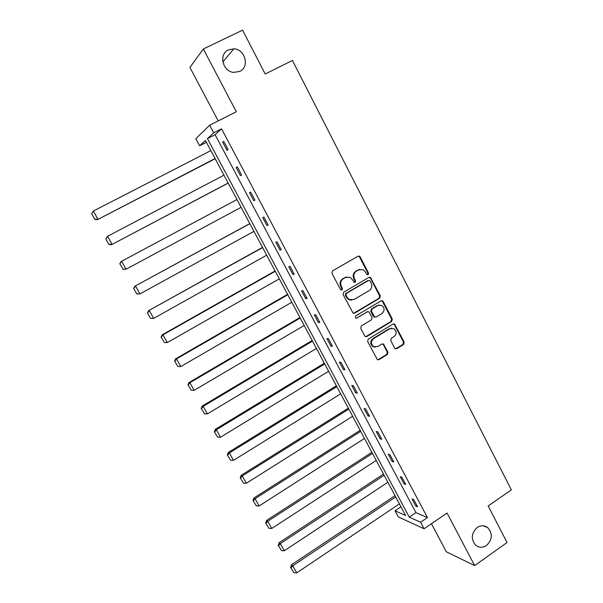 <?xml version="1.0" encoding="UTF-8"?>
<svg xmlns="http://www.w3.org/2000/svg" width="603" height="603" viewBox="0 0 603 603"><rect width="100%" height="100%" fill="white"/><g stroke="black" fill="none" stroke-linecap="round" stroke-linejoin="round"><path stroke-width="0.9" d="M477.161 527.519C471.169 533.384 470.732 539.331 475.85 545.361C479.242 547.818 482.792 547.863 486.508 545.481C492.523 539.497 492.885 533.519 487.593 527.542C484.269 525.236 480.787 525.228 477.161 527.519M228.477 49.845C218.49 54.036 222.537 71.546 233.663 72.398L239.715 71.425C249.913 67.046 245.255 49.084 233.821 48.843L228.477 49.845M368.116 274.689L368.546 273.061L360.21 256.916L359.396 256.132L358.024 256.192L332.555 270.883L331.929 273.242L340.431 289.5L341.984 289.983L342.414 288.34L341.321 286.237C340.047 283.116 340.71 280.606 343.311 278.714L345.429 277.478L350.072 277.327L352.484 279.724L354.089 282.332L355.107 282.302L355.536 280.666L354.451 278.571C353.192 275.458 353.848 272.963 356.426 271.086L358.529 269.858L363.014 269.669L365.516 272.111L366.594 274.199L368.116 274.689M367.415 274.817L367.89 273.167L359.569 257.044L358.152 256.132M341.253 290.118L341.795 288.415L340.703 286.319L341.321 286.237M354.391 282.43L354.903 280.757L353.818 278.669L354.451 278.571M431.469 523.713L446.326 551.783L474.651 565.599L507.048 542.534L488.174 505.955L511.359 489.862L292.432 60.458L265.222 74.011L242.587 30.15L203.347 48.979L189.892 67.408L218.211 120.894M394.611 348.082L395.229 348.738L396.736 348.715L403.611 344.479L404.206 342.165L394.52 324.007L393.058 324.045L368.222 339.127L367.611 341.471L377.395 359.682L378.963 359.674L387.367 354.496L387.97 352.167L383.448 344.019L381.925 344.042L377.749 346.597L373.589 346.619C370.747 343.966 370.747 341.298 373.589 338.622L389.922 328.688L393.865 328.59C396.827 331.19 396.887 333.874 394.03 336.625L391.332 338.283L390.729 340.605L394.611 348.082M206.422 142.316L199.631 145.783L195.824 138.667L209.648 125.228L236.308 111.743L203.347 48.979M209.648 125.228L213.696 132.856L207.44 138.607L409.271 517.148L420.63 522.228L424.105 528.771L398.327 516.929L395.025 510.771L405.608 515.505L205.427 140.454L199.631 145.783M221.565 128.846L215.098 134.703L415.919 512.633L427.429 517.585L221.565 128.846L213.696 132.856M427.429 517.585L420.63 522.228M474.651 565.599L447.042 513.032L424.105 528.771M379.709 298.199L380.32 295.877L370.378 277.335L368.968 277.395L343.702 292.206L343.077 294.566L353.109 313.153L354.639 313.13L379.709 298.199L379.038 298.259L379.641 295.937L370.483 278.187L369.187 277.29M383.222 301.5L392.319 319.123L391.716 321.444L366.858 336.512L365.305 336.519L364.679 335.856L360.715 328.281L361.333 325.937L371.501 319.824L372.111 317.487L368.817 311.759L367.325 311.789L356.697 318.135L355.627 318.15L355.597 316.025L381.066 300.822L382.506 300.776L383.222 301.5L382.543 301.553L391.618 319.145L392.319 319.123M400.95 506.784L395.025 510.771M415.919 512.633L409.271 517.148M215.098 134.703L207.44 138.607M415.799 506.083L412.03 498.975L413.816 499.691L417.6 506.822L415.799 506.083L416.831 505.382M404.002 483.847L400.196 476.679L401.937 477.305L405.759 484.503L404.002 483.847L405.043 483.154M392.101 461.416L388.264 454.187L389.96 454.715L393.812 461.973L392.101 461.416L393.148 460.73M380.086 438.78L376.212 431.484L377.862 431.914L381.752 439.248L380.086 438.78L381.149 438.102M367.966 415.942L364.061 408.578L365.667 408.917L369.586 416.311L367.966 415.942L369.036 415.271M355.74 392.9L351.798 385.468L353.35 385.701L357.315 393.164L355.74 392.9L356.818 392.229M343.393 369.647L339.414 362.147L340.929 362.275L344.924 369.805L343.393 369.647L344.486 368.976M330.941 346.175L326.924 338.607L328.386 338.637L332.419 346.235L330.941 346.175L332.042 345.511M318.376 322.492L314.321 314.849L315.731 314.774L319.801 322.447L318.376 322.492L319.477 321.836M305.691 298.583L301.598 290.872L302.962 290.691L307.07 298.432L305.691 298.583L306.806 297.935M292.885 274.455L288.754 266.677L290.066 266.383L294.211 274.199L292.885 274.455L294.008 273.815M279.958 250.102L275.79 242.255L277.056 241.848L281.239 249.732L279.958 250.102L281.096 249.469M266.918 225.522L262.712 217.6L263.918 217.08L268.139 225.04L266.918 225.522L268.064 224.896M253.75 200.716L249.506 192.711L250.652 192.078L254.918 200.113L253.75 200.716L254.903 200.09M240.461 175.669L236.172 167.589L237.265 166.835L241.569 174.953L240.461 175.669M227.037 150.381L222.711 142.225L223.751 141.351L228.1 149.544L227.037 150.381M222.711 142.225L223.894 141.622M236.172 167.589L237.341 166.971M249.506 192.711L250.66 192.093M359.81 269.345L358.529 269.858M353.818 278.669C352.559 275.563 353.215 273.069 355.785 271.192L357.888 269.971M346.815 276.935L345.429 277.478M340.703 286.319C339.436 283.206 340.092 280.704 342.685 278.812L344.81 277.576M353.614 313.334L379.038 298.259M370.054 280.9L368.531 280.41L346.371 293.427L345.934 295.071L347.087 297.279L349.318 299.555L354.134 299.472L369.232 290.548C371.78 288.664 372.428 286.176 371.184 283.086L370.054 280.9M351.768 300.151L348.685 299.616L346.461 297.339L345.315 295.138L345.745 293.495L367.875 280.501M365.727 336.693L391.023 321.459L391.618 319.145M367.687 311.63L356.697 318.135M381.985 313.515C384.887 310.711 384.797 307.997 381.714 305.382L377.84 305.502L372.051 308.962L371.448 311.291L374.727 317.02L376.219 316.982L381.985 313.515M379.264 304.982L377.84 305.502M375.172 317.178L373.385 316.349L370.785 311.329L371.388 309L377.169 305.548M382.543 301.553L381.375 300.686M391.588 328.122L389.922 328.688M375.156 347.162L372.918 346.597C370.084 343.944 370.084 341.283 372.925 338.615L389.236 328.688M377.734 359.84L386.681 354.458L387.277 352.137L383.387 344.66L382.408 343.846M395.553 348.881L402.902 344.456L403.497 342.15L394.498 324.716L393.442 323.879M91.641 213.726L94.822 219.386L91.641 213.726L93.359 211.042L210.854 150.614M215.067 158.521L97.46 219.673L215.181 158.732M91.814 213.507L93.359 211.042L97.92 219.153L95.003 219.175M94.822 219.386L97.46 219.673M105.789 238.871L108.947 244.479L105.789 238.871L107.545 236.27L223.969 175.194M228.153 183.026L111.532 244.712L228.198 183.116M105.992 238.698L107.545 236.27L112.06 244.305L109.151 244.321M108.947 244.479L111.532 244.712M119.809 263.782L123.163 269.224L119.809 263.782L121.022 261.589L236.971 199.548M241.11 207.311L126.065 269.224L122.937 269.337M120.035 263.662L121.595 261.265L126.065 269.224L123.163 269.224M249.793 223.585L134.876 286.229L249.846 223.683M253.953 231.371L139.941 293.902L136.791 293.963L133.693 288.46L136.791 293.963M133.941 288.377L135.509 286.018L139.941 293.902L137.047 293.895M133.693 288.46L134.876 286.229M262.501 247.381L148.602 310.643L262.614 247.592M266.677 255.212L153.682 318.354L150.516 318.354L147.449 312.904L150.516 318.354M147.72 312.867L149.295 310.545L153.682 318.354L150.795 318.331M147.449 312.904L148.602 310.643M275.089 270.973L162.199 334.823L162.946 334.838L275.262 271.29M279.287 278.842L167.295 342.572L164.415 342.542L161.076 337.122L164.415 342.542M161.37 337.13L162.946 334.838L167.295 342.572M161.076 337.122L162.199 334.823M287.563 294.347L175.669 358.785L176.475 358.898L287.789 294.777M291.784 302.254L180.779 366.564L177.908 366.518L174.576 361.107L177.908 366.518M174.893 361.159L176.475 358.898L180.779 366.564M174.576 361.107L175.669 358.785M299.932 317.51L189.018 382.521L189.877 382.739L300.211 318.045M304.168 325.462L194.143 390.337L191.279 390.284L187.948 384.88L191.279 390.284M188.287 384.97L189.877 382.739L194.143 390.337M187.948 384.88L189.018 382.521M312.181 340.476L202.239 406.038L203.151 406.362L312.527 341.11M316.447 348.459L207.379 413.892L204.523 413.824L201.198 408.427L204.523 413.824M201.56 408.563L203.151 406.362L207.379 413.892M201.198 408.427L202.239 406.038M324.331 363.232L215.339 429.336L216.311 429.766L324.723 363.971M328.612 371.252L220.502 437.228L217.645 437.145L214.329 431.756L217.645 437.145M214.713 431.929L216.311 429.766L220.502 437.228M214.329 431.756L215.339 429.336M336.368 385.792L228.326 452.431L229.344 452.959L336.821 386.629M340.672 393.849L233.497 460.345L230.648 460.255L227.339 454.873L230.648 460.255M227.738 455.092L229.344 452.959L233.497 460.345M227.339 454.873L228.326 452.431M348.308 408.148L241.185 475.307L242.255 475.933L348.805 409.09M352.627 416.243L246.371 483.259L243.537 483.161L240.228 477.787L243.537 483.161M240.65 478.036L242.255 475.933L246.371 483.259M240.228 477.787L241.185 475.307M360.134 430.316L253.931 497.98L255.054 498.704L360.692 431.349M364.476 438.441L259.132 505.962L256.305 505.849L253.004 500.482L256.305 505.849M253.448 500.776L255.054 498.704L259.132 505.962M253.004 500.482L253.931 497.98M371.863 452.288L266.571 520.449L267.74 521.271L372.466 453.418M376.219 460.451L271.78 528.454L268.953 528.341L265.659 522.982L268.953 528.341M266.127 523.314L267.74 521.271L271.78 528.454M265.659 522.982L266.571 520.449M383.493 474.071L279.091 542.723L280.312 543.627L384.141 475.292M387.865 482.264L284.315 550.75L281.495 550.629L278.202 545.278L281.495 550.629M278.692 545.64L280.312 543.627L284.315 550.75M278.202 545.278L279.091 542.723M395.018 495.666L291.498 564.792L292.764 565.787L395.719 496.985M399.405 503.889L296.736 572.85L293.925 572.714L290.638 567.37L293.925 572.714M291.143 567.777L292.764 565.787L296.736 572.85M290.638 567.37L291.498 564.792M367.89 273.167L368.546 273.061M341.795 288.415L342.414 288.34M354.903 280.757L355.536 280.666M355.785 271.192L356.426 271.086M342.685 278.812L343.311 278.714M359.569 257.044L360.21 256.916M353.999 313.168L354.639 313.13M370.483 278.187L371.139 278.089M379.641 295.937L380.32 295.877M345.745 293.495L346.371 293.427M345.315 295.138L345.934 295.071M346.461 297.339L347.087 297.279M391.023 321.459L391.716 321.444M366.202 336.504L366.858 336.512M366.669 311.826L367.325 311.789M371.388 309L372.051 308.962M370.785 311.329L371.448 311.291M373.385 316.349L374.056 316.319M372.925 338.615L373.589 338.622M383.387 344.66L384.073 344.682M387.277 352.137L387.97 352.167M386.681 354.458L387.367 354.496M378.292 359.629L378.963 359.674M394.498 324.716L395.191 324.7M403.497 342.15L404.206 342.165M402.902 344.456L403.611 344.479M396.035 348.685L396.736 348.715M358.755 256.267L359.396 256.132M369.714 277.433L370.378 277.335M348.685 299.616L349.318 299.555M374.064 317.042L374.727 317.02M381.827 300.829L382.506 300.776M372.918 346.597L373.589 346.619M382.769 344.004L383.448 344.019M393.819 324.022L394.52 324.007M222.846 61.951L233.821 48.843M483.274 525.831L487.593 527.542"/></g></svg>
